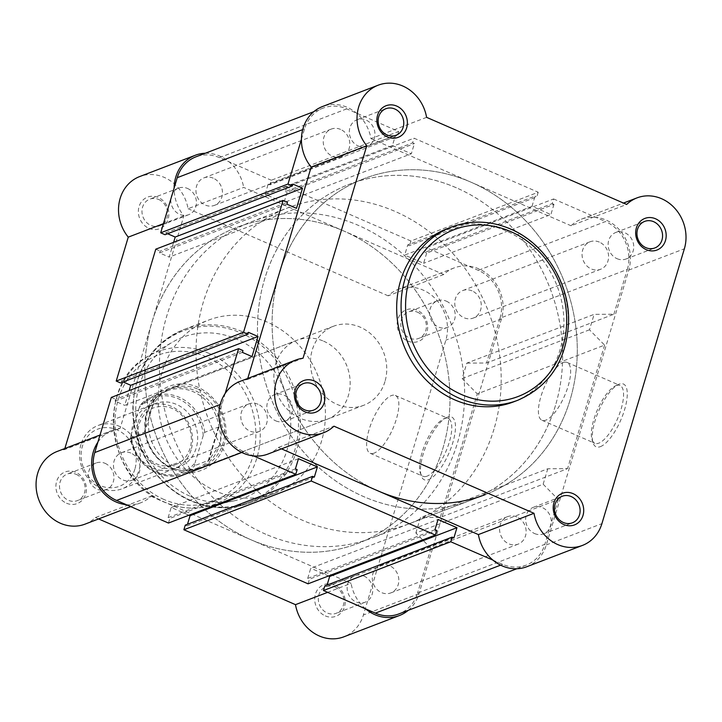 <?xml version="1.0" encoding="UTF-8"?>
<svg xmlns="http://www.w3.org/2000/svg" width="722" height="722" viewBox="0 0 722 722"><rect width="100%" height="100%" fill="white"/><g stroke="black" fill="none" stroke-linecap="round" stroke-linejoin="round"><path stroke-width="0.54" stroke-dasharray="3.61 2.71" d="M191.113 449.896A33.844 29.999 -111 0 1 174.146 468.849A33.844 29.999 -111 0 1 141.557 460.104A33.844 29.999 -111 0 1 132.956 424.581A33.844 29.999 -111 0 1 149.932 405.638A33.844 29.999 -111 0 1 182.522 414.374A33.844 29.999 -111 0 1 191.113 449.896M80.972 444.49A33.844 29.999 69 0 0 89.573 480.013A33.844 29.999 69 0 0 122.162 488.758A33.844 29.999 69 0 0 139.129 469.814A33.844 29.999 69 0 0 130.538 434.292A33.844 29.999 69 0 0 97.948 425.547A33.844 29.999 69 0 0 80.972 444.49M134.879 469.129A30.55 27.075 -111 0 1 100.268 485.572A30.55 27.075 -111 0 1 82.38 446.268A30.55 27.075 -111 0 1 116.991 429.825A30.55 27.075 -111 0 1 134.879 469.129M138.082 422.614A33.844 29.999 -111 0 1 176.421 404.392A33.844 29.999 -111 0 1 196.24 447.938A33.844 29.999 -111 0 1 157.892 466.159A33.844 29.999 -111 0 1 138.082 422.614M384.952 381.595A42.309 37.499 -111 0 1 363.735 405.268A42.309 37.499 -111 0 1 323.005 394.347A42.309 37.499 -111 0 1 312.256 349.935A42.309 37.499 -111 0 1 333.465 326.254A42.309 37.499 -111 0 1 374.204 337.183A42.309 37.499 -111 0 1 384.952 381.595M204.723 432.334A41.461 36.75 69 0 0 152.911 396.333A41.461 36.75 69 0 0 140.754 404.473L139.256 407.74A40.107 35.549 -111 0 1 178.135 398.679A40.107 35.549 -111 0 1 203.225 435.592L204.723 432.334L218.333 427.117L219.172 428.751C221.031 434.193 221.176 439.59 219.605 444.942A42.309 37.499 -111 0 1 198.388 468.614A42.309 37.499 -111 0 1 176.682 469.499A42.309 37.499 -111 0 1 146.909 413.282L144.761 432.009L130.763 437.776A41.461 36.75 69 0 0 182.576 473.767A41.461 36.75 69 0 0 194.732 465.627L195.066 462.811A40.107 35.549 -111 0 1 156.178 471.872A40.107 35.549 -111 0 1 131.088 434.96L130.592 437.577C133.038 463.515 160.952 483.054 182.576 473.767L196.808 468.316A41.461 36.75 -111 0 1 175.536 469.174A41.461 36.75 -111 0 1 144.788 430.447M555.453 405.529A169.228 149.995 -111 0 1 470.6 500.247A169.228 149.995 -111 0 1 307.653 456.53A169.228 149.995 -111 0 1 264.667 278.918A169.228 149.995 -111 0 1 349.52 184.191A169.228 149.995 -111 0 1 512.458 227.908A169.228 149.995 -111 0 1 555.453 405.529M493.992 429.076A169.228 149.995 -111 0 1 409.148 523.793A169.228 149.995 -111 0 1 246.202 480.076A169.228 149.995 -111 0 1 203.207 302.455A169.228 149.995 -111 0 1 288.06 207.737A169.228 149.995 -111 0 1 451.006 251.455A169.228 149.995 -111 0 1 493.992 429.076M203.225 435.592L195.066 462.811M139.256 407.74L131.088 434.96M218.333 427.117L208.342 460.419L194.732 465.627M218.82 427.334L209.028 459.995L208.342 460.419M153.831 400.304A41.461 36.75 -111 0 1 167.143 390.882L152.911 396.333L140.619 404.582L154.562 399.347L151.088 403.905L146.909 413.282A42.309 37.499 -111 0 1 151.376 403.454A42.309 37.499 -111 0 1 168.118 389.6A42.309 37.499 -111 0 1 208.857 400.529A42.309 37.499 -111 0 1 219.605 444.942L209.028 459.995M154.562 399.347L144.761 432.009M154.364 399.266L144.373 432.559M210.129 458.894A41.461 36.75 -111 0 1 196.808 468.316M167.143 390.882A41.461 36.75 -111 0 1 219.172 428.751M600.406 446.638A34.241 11.958 -66.5 0 0 624.575 409.726A34.241 11.958 -66.5 0 0 619.151 384.158A34.241 11.958 -66.5 0 0 618.375 384.492A34.241 11.958 -66.5 0 0 598.818 410.628A34.241 11.958 -66.5 0 0 593.006 442.748A34.241 11.958 -66.5 0 0 600.406 446.638M616.083 385.611A31.533 11.01 113.5 0 1 620.036 385.476A31.533 11.01 113.5 0 1 619.476 413.968A31.533 11.01 113.5 0 1 598.818 443.155A31.533 11.01 113.5 0 1 594.865 443.29A31.533 11.01 113.5 0 1 592.004 439.572A31.533 11.01 113.5 0 1 597.356 409.988A31.533 11.01 113.5 0 1 615.37 385.918A31.533 11.01 113.5 0 1 616.083 385.611M563.16 362.57A31.533 11.01 113.5 0 1 567.113 362.435A31.533 11.01 113.5 0 1 566.553 390.918A31.533 11.01 113.5 0 1 545.895 420.114A31.533 11.01 113.5 0 1 541.942 420.249A31.533 11.01 113.5 0 1 542.502 391.757A31.533 11.01 113.5 0 1 563.16 362.57M526.789 566.734A38.925 34.503 69 0 0 546.301 544.948L628.763 270.091A38.925 34.503 69 0 0 605.975 220.011A38.925 34.503 69 0 0 581.4 219.181A38.925 34.503 69 0 0 571.048 225.751L626.66 204.452M426.594 117.343L370.991 138.642A38.925 34.503 69 0 0 347.183 107.325A38.925 34.503 69 0 0 322.599 106.495M275.777 420.863A14.214 12.599 69 0 0 284.757 421.17A14.214 12.599 69 0 0 292.473 408.327A14.214 12.599 69 0 0 283.556 394.925A14.214 12.599 69 0 0 274.586 394.618A14.214 12.599 69 0 0 266.869 407.461A14.214 12.599 69 0 0 275.777 420.863M534.578 533.549A14.214 12.599 69 0 0 543.549 533.856A14.214 12.599 69 0 0 551.274 521.013A14.214 12.599 69 0 0 542.357 507.611A14.214 12.599 69 0 0 533.387 507.304A14.214 12.599 69 0 0 525.661 520.147A14.214 12.599 69 0 0 534.578 533.549M617.039 258.684A14.214 12.599 69 0 0 626.019 258.99A14.214 12.599 69 0 0 633.736 246.148A14.214 12.599 69 0 0 624.819 232.746A14.214 12.599 69 0 0 615.848 232.439A14.214 12.599 69 0 0 608.132 245.281A14.214 12.599 69 0 0 617.039 258.684M358.238 145.997A14.214 12.599 69 0 0 367.218 146.304A14.214 12.599 69 0 0 374.935 133.462A14.214 12.599 69 0 0 366.018 120.06A14.214 12.599 69 0 0 357.047 119.753A14.214 12.599 69 0 0 349.331 132.595A14.214 12.599 69 0 0 358.238 145.997M513.468 401.91A92.741 82.2 69 0 0 563.819 318.131A92.741 82.2 69 0 0 505.68 230.688A92.741 82.2 69 0 0 447.117 228.712M456.385 187.801A169.228 149.995 69 0 0 349.52 184.191A169.228 149.995 69 0 0 257.655 337.075A169.228 149.995 69 0 0 363.735 496.637A169.228 149.995 69 0 0 470.6 500.247A169.228 149.995 69 0 0 562.465 347.372A169.228 149.995 69 0 0 456.385 187.801M279.297 273.304A169.228 149.995 69 0 0 378.364 491.032A169.228 149.995 69 0 0 485.238 494.642A169.228 149.995 69 0 0 577.095 341.768A169.228 149.995 69 0 0 471.024 182.197A169.228 149.995 69 0 0 364.15 178.587A169.228 149.995 69 0 0 279.297 273.304M370.991 138.642L571.048 225.751M247.754 378.436L247.42 379.546A38.925 34.503 69 0 0 240.137 381.36M267.988 454.048A38.925 34.503 69 0 0 278.331 447.478L333.934 426.179M281.517 448.867L278.331 447.478M247.42 379.546L303.032 358.247M472.053 290.867A14.72 13.05 69 0 0 462.757 290.551A14.72 13.05 69 0 0 454.761 303.845A14.72 13.05 69 0 0 463.993 317.734A14.72 13.05 69 0 0 473.289 318.05A14.72 13.05 69 0 0 481.276 304.747A14.72 13.05 69 0 0 472.053 290.867M599.35 242.096A14.72 13.05 69 0 0 590.054 241.78A14.72 13.05 69 0 0 582.067 255.083A14.72 13.05 69 0 0 591.291 268.963A14.72 13.05 69 0 0 600.587 269.279A14.72 13.05 69 0 0 608.583 255.976A14.72 13.05 69 0 0 599.35 242.096M213.252 178.172A14.72 13.05 69 0 0 203.956 177.865A14.72 13.05 69 0 0 195.96 191.159A14.72 13.05 69 0 0 205.192 205.048A14.72 13.05 69 0 0 214.488 205.355A14.72 13.05 69 0 0 222.475 192.061A14.72 13.05 69 0 0 213.252 178.172M340.558 129.409A14.72 13.05 69 0 0 331.254 129.094A14.72 13.05 69 0 0 323.266 142.387A14.72 13.05 69 0 0 332.49 156.277A14.72 13.05 69 0 0 341.795 156.584A14.72 13.05 69 0 0 349.782 143.29A14.72 13.05 69 0 0 340.558 129.409M130.79 453.037A14.72 13.05 69 0 0 121.495 452.721A14.72 13.05 69 0 0 113.498 466.024A14.72 13.05 69 0 0 122.731 479.904A14.72 13.05 69 0 0 132.027 480.22A14.72 13.05 69 0 0 140.014 466.917A14.72 13.05 69 0 0 130.79 453.037M258.088 404.266A14.72 13.05 69 0 0 248.792 403.95A14.72 13.05 69 0 0 240.805 417.253A14.72 13.05 69 0 0 250.029 431.133A14.72 13.05 69 0 0 259.324 431.449A14.72 13.05 69 0 0 267.32 418.155A14.72 13.05 69 0 0 258.088 404.266M389.591 565.723A14.72 13.05 69 0 0 380.286 565.416A14.72 13.05 69 0 0 372.299 578.71A14.72 13.05 69 0 0 381.523 592.591A14.72 13.05 69 0 0 390.828 592.906A14.72 13.05 69 0 0 398.815 579.613A14.72 13.05 69 0 0 389.591 565.723M516.889 516.952A14.72 13.05 69 0 0 507.593 516.645A14.72 13.05 69 0 0 499.597 529.939A14.72 13.05 69 0 0 508.829 543.828A14.72 13.05 69 0 0 518.125 544.135A14.72 13.05 69 0 0 526.121 530.841A14.72 13.05 69 0 0 516.889 516.952M408.273 610.325A38.925 34.503 -111 0 0 418.995 593.719L501.465 318.862A38.925 34.503 -111 0 0 491.574 278.006A38.925 34.503 -111 0 0 454.093 267.952A38.925 34.503 -111 0 0 443.75 274.522L343.717 230.968A169.228 149.995 69 0 0 236.843 227.358A169.228 149.995 69 0 0 144.978 380.232A169.228 149.995 69 0 0 251.057 539.803A169.228 149.995 69 0 0 357.932 543.413A169.228 149.995 69 0 0 449.797 390.539A169.228 149.995 69 0 0 343.717 230.968A169.228 149.995 -111 0 1 449.797 390.539A169.228 149.995 -111 0 1 357.932 543.413A169.228 149.995 -111 0 1 251.057 539.803A169.228 149.995 -111 0 1 151.999 322.075A169.228 149.995 -111 0 1 236.843 227.358A169.228 149.995 -111 0 1 343.717 230.968L243.684 187.413L188.081 208.712A38.925 34.503 -111 0 0 139.689 176.565M409.148 523.793L485.238 494.642A169.228 149.995 69 0 0 577.095 341.768A169.228 149.995 69 0 0 471.024 182.197A169.228 149.995 69 0 0 364.15 178.587A169.228 149.995 69 0 0 272.284 331.461A169.228 149.995 69 0 0 378.364 491.032M225.183 393.418L222.078 403.778A37.228 32.995 69 0 0 243.865 451.674L253.621 455.925M168.47 523.044L169.86 518.414L297.166 469.643M295.415 468.885L168.118 517.656L169.86 518.414M168.118 517.656L171.177 507.467L188.947 515.201M298.475 458.696L171.177 507.467M314.323 477.116L187.016 525.887L187.503 524.271M187.016 525.887L185.274 525.129M308.05 583.818L309.44 579.188L436.738 530.417M434.996 529.659L307.689 578.43L309.44 579.188M307.689 578.43L310.749 568.241L438.055 519.47M328.528 575.976L310.749 568.241M453.894 537.89L326.597 586.661L327.075 585.046M326.597 586.661L324.846 585.903M492.918 560.119L502.665 564.36A37.228 32.995 69 0 0 526.176 565.155A37.228 32.995 69 0 0 544.848 544.316L417.542 593.087A37.228 32.995 69 0 1 398.878 613.926M430.98 548.305L415.845 532.989L543.152 484.218L558.287 499.534L430.98 548.305L417.542 593.087M558.287 499.534L544.848 544.316M415.845 532.989L420.484 517.548L440.249 517.421L567.546 468.65L547.781 468.777L420.484 517.548M543.152 484.218L547.781 468.777M589.477 329.801L462.179 378.572L466.809 363.13L594.116 314.359L589.477 329.801L604.612 345.116L477.305 393.887L440.249 517.421M604.612 345.116L567.546 468.65M462.179 378.572L477.305 393.887M466.809 363.13L486.574 363.004L613.871 314.232L594.116 314.359M613.871 314.232L627.31 269.45L500.003 318.221L486.574 363.004M500.003 318.221A37.228 32.995 69 0 0 478.217 270.326L426.305 247.727L424.915 252.357L552.222 203.586L553.612 198.956L426.305 247.727M627.31 269.45A37.228 32.995 69 0 0 605.514 221.555L478.217 270.326M553.612 198.956L605.514 221.555M552.222 203.586L553.964 204.344L426.666 253.115L424.915 252.357M426.666 253.115L423.606 263.304L404.699 255.083L532.006 206.311L550.904 214.533L423.606 263.304M553.964 204.344L550.904 214.533M532.006 206.311L535.065 196.113L407.759 244.884L404.699 255.083M407.759 244.884L409.509 245.642L536.807 196.871L535.065 196.113M410.899 241.013L286.733 186.953L414.031 138.182L538.197 192.242L410.899 241.013L409.509 245.642M538.197 192.242L536.807 196.871M286.733 186.953L285.343 191.583L412.641 142.812L414.031 138.182M412.641 142.812L414.392 143.57L287.085 192.341L285.343 191.583M287.085 192.341L284.026 202.53L411.332 153.759L414.392 143.57M265.127 194.299L268.187 184.11L395.485 135.339L392.425 145.537L265.127 194.299L284.026 202.53M392.425 145.537L411.332 153.759M268.187 184.11L269.929 184.868L397.235 136.097L395.485 135.339M301.426 139.274L304.54 128.913A37.228 32.995 69 0 1 323.203 108.074A37.228 32.995 69 0 1 346.713 108.869L398.625 131.467L271.319 180.238L269.929 184.868M398.625 131.467L397.235 136.097M346.713 108.869L219.416 157.64L271.319 180.238M219.416 157.64A37.228 32.995 69 0 0 195.897 156.845M292.915 184.083L165.609 232.854L165.058 234.713M165.609 232.854L167.612 233.729M173.614 242.348L169.183 257.104L296.489 208.342M286.896 204.164L159.589 252.926L169.183 257.104M159.589 252.926L160.149 251.075L287.446 202.304M155.781 249.18L160.149 251.075M248.44 332.328L121.143 381.099L120.583 382.949M121.143 381.099L123.146 381.965M252.014 356.578L124.707 405.349L129.139 390.584M242.421 352.399L115.114 401.17L124.707 405.349M115.114 401.17L115.673 399.32L242.971 350.549M111.305 397.416L115.673 399.32M66.523 503.216A16.922 15 69 0 0 85.692 494.11A16.922 15 69 0 0 75.783 472.332A16.922 15 69 0 0 56.614 481.448A16.922 15 69 0 0 66.523 503.216M76.216 474.354A14.214 12.599 -111 0 1 85.124 487.756A14.214 12.599 -111 0 1 77.407 500.599A14.214 12.599 -111 0 1 68.437 500.301A14.214 12.599 -111 0 1 59.52 486.899A14.214 12.599 -111 0 1 67.236 474.056A14.214 12.599 -111 0 1 76.216 474.354M148.985 228.351A16.922 15 69 0 0 168.154 219.244A16.922 15 69 0 0 158.253 197.467A16.922 15 69 0 0 139.075 206.582A16.922 15 69 0 0 148.985 228.351M158.678 199.489A14.214 12.599 -111 0 1 167.585 212.9A14.214 12.599 -111 0 1 159.869 225.742A14.214 12.599 -111 0 1 150.898 225.435A14.214 12.599 -111 0 1 141.981 212.033A14.214 12.599 -111 0 1 149.698 199.191A14.214 12.599 -111 0 1 158.678 199.489M325.324 615.902A16.922 15 69 0 0 344.493 606.796A16.922 15 69 0 0 334.584 585.019A16.922 15 69 0 0 315.415 594.134A16.922 15 69 0 0 325.324 615.902M335.017 587.04A14.214 12.599 -111 0 1 343.925 600.442A14.214 12.599 -111 0 1 336.208 613.285A14.214 12.599 -111 0 1 327.237 612.987A14.214 12.599 -111 0 1 318.321 599.585A14.214 12.599 -111 0 1 326.037 586.742A14.214 12.599 -111 0 1 335.017 587.04M407.786 341.037A16.922 15 69 0 0 426.955 331.93A16.922 15 69 0 0 417.045 310.153A16.922 15 69 0 0 397.876 319.268A16.922 15 69 0 0 407.786 341.037M417.478 312.184A14.214 12.599 -111 0 1 426.386 325.586A14.214 12.599 -111 0 1 418.67 338.428A14.214 12.599 -111 0 1 409.699 338.122A14.214 12.599 -111 0 1 400.782 324.719A14.214 12.599 -111 0 1 408.499 311.877A14.214 12.599 -111 0 1 417.478 312.184M447.36 417.172A34.241 11.958 -66.5 0 0 446.584 417.506A34.241 11.958 -66.5 0 0 427.027 443.642A34.241 11.958 -66.5 0 0 421.224 475.762A34.241 11.958 -66.5 0 0 428.615 479.652A34.241 11.958 -66.5 0 0 452.784 442.739A34.241 11.958 -66.5 0 0 447.36 417.172M427.027 476.168A31.533 11.01 113.5 0 1 423.074 476.303A31.533 11.01 113.5 0 1 420.222 472.585A31.533 11.01 113.5 0 1 425.565 443.001A31.533 11.01 113.5 0 1 443.579 418.931A31.533 11.01 113.5 0 1 444.292 418.625A31.533 11.01 113.5 0 1 448.245 418.489A31.533 11.01 113.5 0 1 447.685 446.981A31.533 11.01 113.5 0 1 427.027 476.168M173.127 469.345A45.017 39.9 69 0 0 224.127 445.113A45.017 39.9 69 0 0 197.774 387.191A45.017 39.9 69 0 0 146.774 411.432A45.017 39.9 69 0 0 173.127 469.345M198.198 389.221A42.309 37.499 -111 0 1 224.722 429.112A42.309 37.499 -111 0 1 201.754 467.333A42.309 37.499 -111 0 1 175.04 466.43A42.309 37.499 -111 0 1 148.515 426.531A42.309 37.499 -111 0 1 171.484 388.319A42.309 37.499 -111 0 1 198.198 389.221M374.104 453.127A31.533 11.01 113.5 0 1 370.151 453.263A31.533 11.01 113.5 0 1 370.711 424.771A31.533 11.01 113.5 0 1 391.369 395.584A31.533 11.01 113.5 0 1 395.322 395.448A31.533 11.01 113.5 0 1 394.763 423.931A31.533 11.01 113.5 0 1 374.104 453.127M443.75 274.522L388.147 295.821A38.925 34.503 -111 0 1 398.49 289.251A38.925 34.503 -111 0 1 435.971 299.305A38.925 34.503 -111 0 1 445.853 340.161L363.392 615.027A38.925 34.503 -111 0 1 343.88 636.813M85.079 524.118A38.925 34.503 -111 0 0 95.421 517.548L151.033 496.249A38.925 34.503 -111 0 1 140.682 502.819A38.925 34.503 -111 0 1 126.323 504.696M187.503 188.451A14.214 12.599 -111 0 1 196.411 201.853A14.214 12.599 -111 0 1 188.695 214.696A14.214 12.599 -111 0 1 179.724 214.389A14.214 12.599 -111 0 1 170.807 200.987A14.214 12.599 -111 0 1 178.524 188.144A14.214 12.599 -111 0 1 187.503 188.451M446.304 301.137A14.214 12.599 -111 0 1 455.212 314.539A14.214 12.599 -111 0 1 447.496 327.382A14.214 12.599 -111 0 1 438.525 327.075A14.214 12.599 -111 0 1 429.608 313.673A14.214 12.599 -111 0 1 437.324 300.83A14.214 12.599 -111 0 1 446.304 301.137M363.843 576.003A14.214 12.599 -111 0 1 372.751 589.405A14.214 12.599 -111 0 1 365.034 602.247A14.214 12.599 -111 0 1 356.063 601.94A14.214 12.599 -111 0 1 347.147 588.538A14.214 12.599 -111 0 1 354.863 575.696A14.214 12.599 -111 0 1 363.843 576.003M105.042 463.316A14.214 12.599 -111 0 1 113.95 476.719A14.214 12.599 -111 0 1 106.233 489.561A14.214 12.599 -111 0 1 97.262 489.254A14.214 12.599 -111 0 1 88.346 475.852A14.214 12.599 -111 0 1 96.062 463.01A14.214 12.599 -111 0 1 105.042 463.316M189.715 496.059A85.972 76.198 -111 0 1 136.296 420.998A85.972 76.198 -111 0 1 172.766 341.984A85.972 76.198 -111 0 1 236.789 339.178A85.972 76.198 -111 0 1 290.749 426.224A85.972 76.198 -111 0 1 233.657 500.942A85.972 76.198 -111 0 1 189.715 496.059M216.401 491.312A92.741 82.2 -111 0 1 158.262 403.869A92.741 82.2 -111 0 1 208.613 320.09A92.741 82.2 -111 0 1 267.176 322.066A92.741 82.2 -111 0 1 325.306 409.509A92.741 82.2 -111 0 1 274.965 493.288A92.741 82.2 -111 0 1 216.401 491.312M265.696 534.199A169.228 149.995 -111 0 1 159.616 374.628A169.228 149.995 -111 0 1 251.482 221.753A169.228 149.995 -111 0 1 358.347 225.363A169.228 149.995 -111 0 1 464.427 384.925A169.228 149.995 -111 0 1 372.561 537.809A169.228 149.995 -111 0 1 265.696 534.199M323.6 341.172A42.309 37.499 -111 0 1 350.125 381.063A42.309 37.499 -111 0 1 327.156 419.283A42.309 37.499 -111 0 1 300.442 418.381A42.309 37.499 -111 0 1 273.918 378.49A42.309 37.499 -111 0 1 296.886 340.27A42.309 37.499 -111 0 1 323.6 341.172M95.421 517.548L98.616 518.938M57.228 451.43A38.925 34.503 -111 0 1 64.52 449.616L64.854 448.506M388.147 295.821L188.081 208.712M151.033 496.249L351.091 583.358L327.635 592.347M365.612 608.89A38.925 34.503 -111 0 1 351.091 583.358M97.876 442.189A38.925 34.503 -111 0 1 112.831 430.122A38.925 34.503 -111 0 1 120.123 428.317L183.866 215.833A38.925 34.503 -111 0 1 174.128 188.045M205.301 153.245A38.925 34.503 -111 0 1 243.684 187.413M183.866 215.833L163.443 223.667M120.123 428.317L64.52 449.616M451.512 227.033A92.741 82.2 -111 0 1 510.075 229.009A92.741 82.2 -111 0 1 568.205 316.453A92.741 82.2 -111 0 1 517.864 400.232M628.763 270.091L684.366 248.783M546.301 544.948L601.904 523.649M222.078 403.778L220.246 404.473M243.865 451.674L241.789 452.468M502.665 564.36L500.59 565.155M304.54 128.913L302.708 129.608M190.635 500.382A91.748 81.324 -111 0 1 136.927 382.344A91.748 81.324 -111 0 1 240.868 332.941A91.748 81.324 -111 0 1 294.576 450.979A91.748 81.324 -111 0 1 190.635 500.382M242.168 331.642A92.741 82.2 69 0 0 183.605 329.665A92.741 82.2 69 0 0 133.263 413.444A92.741 82.2 69 0 0 191.393 500.887A92.741 82.2 69 0 0 249.965 502.864A92.741 82.2 69 0 0 300.307 419.085A92.741 82.2 69 0 0 242.168 331.642M164.075 499.525A78.084 69.213 -111 0 1 118.363 399.058A78.084 69.213 -111 0 1 206.826 357.02A78.084 69.213 -111 0 1 252.538 457.477A78.084 69.213 -111 0 1 164.075 499.525M209.109 353.419A81.46 72.209 69 0 0 148.443 356.081A81.46 72.209 69 0 0 113.886 430.953A81.46 72.209 69 0 0 164.508 502.079A81.46 72.209 69 0 0 206.149 506.7A81.46 72.209 69 0 0 260.245 435.898A81.46 72.209 69 0 0 209.109 353.419M418.995 593.719L363.392 615.027M501.465 318.862L445.853 340.161M175.5 464.706C182.576 461.881 187.44 456.394 190.094 448.254C196.42 427.812 178.686 399.889 153.705 407.813C146.62 410.637 141.756 416.125 139.102 424.265C132.776 444.707 150.51 472.621 175.5 464.706M174.146 468.849L122.162 488.758M363.735 405.268L198.388 468.614M175.536 469.174L176.682 469.499M151.088 403.905L151.376 403.454M251.482 221.753L288.06 207.737M333.465 326.254L168.118 389.6M149.932 405.638L97.948 425.547M567.113 362.435L620.036 385.476M284.757 421.17L313.583 410.123M543.549 533.856L572.384 522.809M626.019 258.99L654.845 247.944M367.218 146.304L396.044 135.258M357.047 119.753L385.873 108.715M615.848 232.439L644.674 221.401M533.387 507.304L562.212 496.258M274.586 394.618L303.411 383.572M581.4 219.181L623.465 203.062M541.942 420.249L594.865 443.29M592.004 439.572L593.006 442.748M615.37 385.918L618.375 384.492M590.054 241.78L462.757 290.551M331.254 129.094L203.956 177.865M248.792 403.95L121.495 452.721M507.593 516.645L380.286 565.416M526.176 565.155L516.781 568.755M323.203 108.074L313.808 111.675M485.238 494.642L372.561 537.809M518.125 544.135L390.828 592.906M259.324 431.449L132.027 480.22M341.795 156.584L214.488 205.355M600.587 269.279L473.289 318.05M420.222 472.585L421.224 475.762M443.579 418.931L446.584 417.506M370.151 453.263L423.074 476.303M274.965 493.288L249.965 502.864C230.598 509.985 210.941 509.335 190.969 500.906C156.503 486.511 131.72 446.701 132.839 407.704C134.861 369.691 151.782 343.681 183.605 329.665L208.613 320.09M233.657 500.942L206.149 506.7C192.034 509.551 178.045 508.008 164.183 502.061C105.665 480.112 94.97 383.238 148.443 356.081L172.766 341.984M140.682 502.819L130.754 506.627M188.695 214.696L159.869 225.742M447.496 327.382L418.67 338.428M365.034 602.247L336.208 613.285M106.233 489.561L77.407 500.599M327.156 419.283L201.754 467.333M296.886 340.27L171.484 388.319M96.062 463.01L67.236 474.056M354.863 575.696L326.037 586.742M437.324 300.83L408.499 311.877M178.524 188.144L149.698 199.191M454.093 267.952L398.49 289.251M112.831 430.122L100.024 435.032M395.322 395.448L448.245 418.489"/><path stroke-width="1.08" d="M655.558 218.784A16.922 15 -111 0 1 665.467 240.552A16.922 15 -111 0 1 646.298 249.668A16.922 15 -111 0 1 636.389 227.89A16.922 15 -111 0 1 655.558 218.784M645.865 247.646A14.214 12.599 69 0 0 654.845 247.944A14.214 12.599 69 0 0 662.561 235.101A14.214 12.599 69 0 0 653.645 221.699A14.214 12.599 69 0 0 644.674 221.401A14.214 12.599 69 0 0 636.957 234.244A14.214 12.599 69 0 0 645.865 247.646M396.757 106.098A16.922 15 -111 0 1 406.666 127.866A16.922 15 -111 0 1 387.497 136.981A16.922 15 -111 0 1 377.588 115.204A16.922 15 -111 0 1 396.757 106.098M387.064 134.96A14.214 12.599 69 0 0 396.044 135.258A14.214 12.599 69 0 0 403.76 122.415A14.214 12.599 69 0 0 394.844 109.013A14.214 12.599 69 0 0 385.873 108.715A14.214 12.599 69 0 0 378.157 121.558A14.214 12.599 69 0 0 387.064 134.96M314.296 380.963A16.922 15 -111 0 1 324.205 402.732A16.922 15 -111 0 1 305.027 411.847A16.922 15 -111 0 1 295.127 390.07A16.922 15 -111 0 1 314.296 380.963M304.603 409.816A14.214 12.599 69 0 0 313.583 410.123A14.214 12.599 69 0 0 321.299 397.28A14.214 12.599 69 0 0 312.382 383.878A14.214 12.599 69 0 0 303.411 383.572A14.214 12.599 69 0 0 295.695 396.414A14.214 12.599 69 0 0 304.603 409.816M573.097 493.649A16.922 15 -111 0 1 583.006 515.418A16.922 15 -111 0 1 563.828 524.533A16.922 15 -111 0 1 553.927 502.756A16.922 15 -111 0 1 573.097 493.649M563.404 522.511A14.214 12.599 69 0 0 572.384 522.809A14.214 12.599 69 0 0 580.1 509.967A14.214 12.599 69 0 0 571.183 496.565A14.214 12.599 69 0 0 562.212 496.258A14.214 12.599 69 0 0 554.496 509.1A14.214 12.599 69 0 0 563.404 522.511M684.366 248.783A38.925 34.503 69 0 0 661.587 198.712A38.925 34.503 69 0 0 637.003 197.882A38.925 34.503 69 0 0 626.66 204.452L426.594 117.343A38.925 34.503 69 0 0 402.786 86.017A38.925 34.503 69 0 0 378.202 85.187A38.925 34.503 69 0 0 366.776 145.763L303.032 358.247A38.925 34.503 69 0 0 295.74 360.052A38.925 34.503 69 0 0 277.447 408.742A38.925 34.503 69 0 0 323.591 432.749A38.925 34.503 69 0 0 333.934 426.179L534 513.288A38.925 34.503 69 0 0 582.392 545.435A38.925 34.503 69 0 0 601.904 523.649L684.366 248.783M451.512 227.033L447.117 228.712A92.741 82.2 69 0 0 396.775 312.491A92.741 82.2 69 0 0 454.905 399.934A92.741 82.2 69 0 0 513.468 401.91L517.864 400.232A92.741 82.2 -111 0 1 459.3 398.255A92.741 82.2 -111 0 1 401.17 310.812A92.741 82.2 -111 0 1 451.512 227.033C470.87 219.912 490.536 220.562 510.499 228.991C544.271 243.124 568.837 281.634 568.638 319.945C567.366 359.005 550.444 385.774 517.864 400.232M281.517 448.867L478.397 534.587A38.925 34.503 69 0 0 526.789 566.734L582.392 545.435M295.74 360.052L240.137 381.36A38.925 34.503 69 0 0 221.844 430.041A38.925 34.503 69 0 0 267.988 454.048L323.591 432.749M247.754 378.436L311.173 167.071L366.776 145.763M378.202 85.187L322.599 106.495A38.925 34.503 69 0 0 311.173 167.071M478.397 534.587L534 513.288M225.183 393.418L238.612 348.645L111.305 397.416L94.772 452.55A37.228 32.995 69 0 0 116.567 500.445L168.47 523.044L295.776 474.273L297.166 469.643L295.415 468.885L298.475 458.696L317.382 466.917L190.076 515.688L188.947 515.201M253.621 455.925L295.776 474.273M187.503 524.271L190.076 515.688M312.572 476.358L185.274 525.129L183.884 529.758L311.182 480.987L312.572 476.358L314.323 477.116L317.382 466.917M183.884 529.758L308.05 583.818L435.348 535.047L436.738 530.417L434.996 529.659L438.055 519.47L456.954 527.701L329.656 576.463L328.528 575.976M311.182 480.987L435.348 535.047M327.075 585.046L329.656 576.463M452.152 537.132L324.846 585.903L323.456 590.533L450.763 541.762L452.152 537.132L453.894 537.89L456.954 527.701M323.456 590.533L375.368 613.131A37.228 32.995 69 0 0 398.878 613.926L516.781 568.755M450.763 541.762L492.918 560.119M313.808 111.675L195.897 156.845A37.228 32.995 69 0 0 177.233 177.684L160.699 232.809L165.058 234.713L292.356 185.942L287.997 184.038L160.699 232.809M301.426 139.274L287.997 184.038M167.612 233.729L175.211 237.033L302.509 188.261L292.915 184.083L292.356 185.942M175.211 237.033L173.614 242.348M302.509 188.261L296.489 208.342L286.896 204.164L287.446 202.304L283.087 200.409L155.781 249.18L116.224 381.054L120.583 382.949L247.89 334.178L243.522 332.282L116.224 381.054M283.087 200.409L243.522 332.282M238.612 348.645L242.971 350.549L242.421 352.399L252.014 356.578L258.034 336.506L248.44 332.328L247.89 334.178M123.146 381.965L130.736 385.277L258.034 336.506M129.139 390.584L130.736 385.277M378.364 491.032A169.228 149.995 69 0 0 485.238 494.642M408.273 610.325A38.925 34.503 -111 0 1 399.483 615.505A38.925 34.503 -111 0 1 374.898 614.675A38.925 34.503 -111 0 1 365.612 608.89M399.483 615.505L343.88 636.813A38.925 34.503 -111 0 1 319.295 635.983A38.925 34.503 -111 0 1 295.488 604.657L98.616 518.938M126.323 504.696A38.925 34.503 -111 0 1 116.098 501.989A38.925 34.503 -111 0 1 97.876 442.189M130.754 506.627L85.079 524.118A38.925 34.503 -111 0 1 60.495 523.288A38.925 34.503 -111 0 1 36.1 486.592A38.925 34.503 -111 0 1 57.228 451.43L100.024 435.032M163.443 223.667L128.263 237.141L64.854 448.506M128.263 237.141A38.925 34.503 -111 0 1 139.689 176.565L195.292 155.266A38.925 34.503 -111 0 1 205.301 153.245M174.128 188.045A38.925 34.503 -111 0 1 195.292 155.266M327.635 592.347L295.488 604.657M510.607 231.536A89.357 79.203 69 0 0 409.383 279.64A89.357 79.203 69 0 0 461.692 394.6A89.357 79.203 69 0 0 562.916 346.497A89.357 79.203 69 0 0 510.607 231.536M220.246 404.473L94.772 452.55M241.789 452.468L116.567 500.445M500.59 565.155L375.368 613.131M302.708 129.608L177.233 177.684M623.465 203.062L637.003 197.882"/></g></svg>
